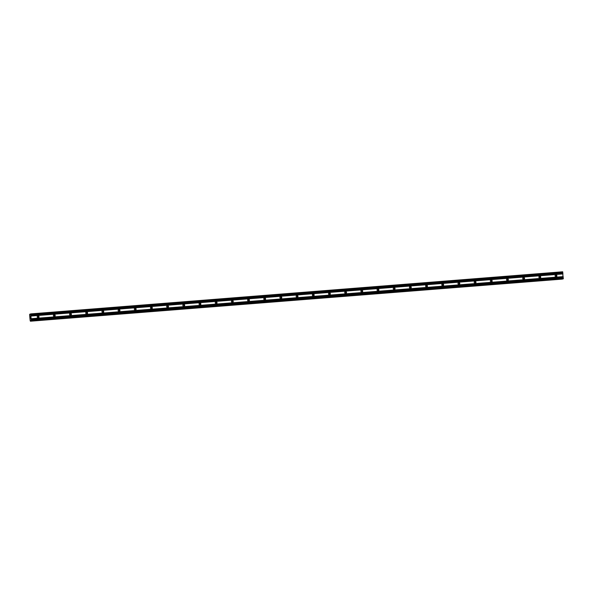 <?xml version="1.0" encoding="UTF-8"?>
<svg xmlns="http://www.w3.org/2000/svg" width="593" height="593" viewBox="0 0 593 593"><rect width="100%" height="100%" fill="white"/><g stroke="black" fill="none" stroke-linecap="round" stroke-linejoin="round"><path stroke-width="0.89" d="M556.078 276.761A0.934 0.912 -107.8 0 1 555.708 274.944A0.934 0.912 -107.8 0 1 556.886 275.656A0.934 0.912 -107.8 0 1 556.078 276.761M539.889 278.043A0.934 0.912 -107.8 0 1 539.526 276.227A0.934 0.912 -107.8 0 1 540.705 276.938A0.934 0.912 -107.8 0 1 539.889 278.043M523.708 279.325A0.934 0.912 -107.8 0 1 523.337 277.509A0.934 0.912 -107.8 0 1 524.523 278.221A0.934 0.912 -107.8 0 1 523.708 279.325M507.526 280.608A0.934 0.912 -107.8 0 1 507.156 278.792A0.934 0.912 -107.8 0 1 508.334 279.503A0.934 0.912 -107.8 0 1 507.526 280.608M491.345 281.89A0.934 0.912 -107.8 0 1 490.974 280.074A0.934 0.912 -107.8 0 1 492.153 280.786A0.934 0.912 -107.8 0 1 491.345 281.89M475.156 283.165A0.934 0.912 -107.8 0 1 474.793 281.349A0.934 0.912 -107.8 0 1 475.971 282.06A0.934 0.912 -107.8 0 1 475.156 283.165M458.975 284.447A0.934 0.912 -107.8 0 1 458.604 282.631A0.934 0.912 -107.8 0 1 459.79 283.343A0.934 0.912 -107.8 0 1 458.975 284.447M442.793 285.73A0.934 0.912 -107.8 0 1 442.422 283.914A0.934 0.912 -107.8 0 1 443.601 284.625A0.934 0.912 -107.8 0 1 442.793 285.73M426.604 287.012A0.934 0.912 -107.8 0 1 426.241 285.196A0.934 0.912 -107.8 0 1 427.42 285.908A0.934 0.912 -107.8 0 1 426.604 287.012M410.423 288.294A0.934 0.912 -107.8 0 1 410.052 286.478A0.934 0.912 -107.8 0 1 411.238 287.19A0.934 0.912 -107.8 0 1 410.423 288.294M394.241 289.577A0.934 0.912 -107.8 0 1 393.871 287.761A0.934 0.912 -107.8 0 1 395.049 288.472A0.934 0.912 -107.8 0 1 394.241 289.577M378.06 290.852A0.934 0.912 -107.8 0 1 377.689 289.036A0.934 0.912 -107.8 0 1 378.868 289.747A0.934 0.912 -107.8 0 1 378.06 290.852M361.871 292.134A0.934 0.912 -107.8 0 1 361.508 290.318A0.934 0.912 -107.8 0 1 362.686 291.03A0.934 0.912 -107.8 0 1 361.871 292.134M345.689 293.416A0.934 0.912 -107.8 0 1 345.319 291.6A0.934 0.912 -107.8 0 1 346.505 292.312A0.934 0.912 -107.8 0 1 345.689 293.416M329.508 294.699A0.934 0.912 -107.8 0 1 329.137 292.883A0.934 0.912 -107.8 0 1 330.316 293.594A0.934 0.912 -107.8 0 1 329.508 294.699M313.319 295.981A0.934 0.912 -107.8 0 1 312.956 294.165A0.934 0.912 -107.8 0 1 314.134 294.877A0.934 0.912 -107.8 0 1 313.319 295.981M297.137 297.263A0.934 0.912 -107.8 0 1 296.767 295.447A0.934 0.912 -107.8 0 1 297.953 296.159A0.934 0.912 -107.8 0 1 297.137 297.263M280.956 298.546A0.934 0.912 -107.8 0 1 280.585 296.722A0.934 0.912 -107.8 0 1 281.764 297.434A0.934 0.912 -107.8 0 1 280.956 298.546M264.774 299.821A0.934 0.912 -107.8 0 1 264.404 298.005A0.934 0.912 -107.8 0 1 265.582 298.716A0.934 0.912 -107.8 0 1 264.774 299.821M248.586 301.103A0.934 0.912 -107.8 0 1 248.222 299.287A0.934 0.912 -107.8 0 1 249.401 299.999A0.934 0.912 -107.8 0 1 248.586 301.103M232.404 302.386A0.934 0.912 -107.8 0 1 232.033 300.569A0.934 0.912 -107.8 0 1 233.219 301.281A0.934 0.912 -107.8 0 1 232.404 302.386M216.223 303.668A0.934 0.912 -107.8 0 1 215.852 301.852A0.934 0.912 -107.8 0 1 217.031 302.563A0.934 0.912 -107.8 0 1 216.223 303.668M200.034 304.95A0.934 0.912 -107.8 0 1 199.671 303.134A0.934 0.912 -107.8 0 1 200.849 303.846A0.934 0.912 -107.8 0 1 200.034 304.95M183.852 306.233A0.934 0.912 -107.8 0 1 183.482 304.409A0.934 0.912 -107.8 0 1 184.668 305.121A0.934 0.912 -107.8 0 1 183.852 306.233M167.671 307.508A0.934 0.912 -107.8 0 1 167.3 305.691A0.934 0.912 -107.8 0 1 168.479 306.403A0.934 0.912 -107.8 0 1 167.671 307.508M151.489 308.79A0.934 0.912 -107.8 0 1 151.119 306.974A0.934 0.912 -107.8 0 1 152.297 307.685A0.934 0.912 -107.8 0 1 151.489 308.79M135.3 310.072A0.934 0.912 -107.8 0 1 134.937 308.256A0.934 0.912 -107.8 0 1 136.116 308.968A0.934 0.912 -107.8 0 1 135.3 310.072M119.119 311.355A0.934 0.912 -107.8 0 1 118.748 309.539A0.934 0.912 -107.8 0 1 119.934 310.25A0.934 0.912 -107.8 0 1 119.119 311.355M102.937 312.637A0.934 0.912 -107.8 0 1 102.567 310.821A0.934 0.912 -107.8 0 1 103.745 311.533A0.934 0.912 -107.8 0 1 102.937 312.637M86.748 313.919A0.934 0.912 -107.8 0 1 86.385 312.096A0.934 0.912 -107.8 0 1 87.564 312.808A0.934 0.912 -107.8 0 1 86.748 313.919M70.567 315.194A0.934 0.912 -107.8 0 1 70.196 313.378A0.934 0.912 -107.8 0 1 71.382 314.09A0.934 0.912 -107.8 0 1 70.567 315.194M54.386 316.477A0.934 0.912 -107.8 0 1 54.015 314.661A0.934 0.912 -107.8 0 1 55.193 315.372A0.934 0.912 -107.8 0 1 54.386 316.477M38.204 317.759A0.934 0.912 -107.8 0 1 37.833 315.943A0.934 0.912 -107.8 0 1 39.012 316.655A0.934 0.912 -107.8 0 1 38.204 317.759M30.436 318.367L30.384 317.796M30.628 318.3L30.577 317.729L30.628 318.3M30.577 317.729L30.428 318.441M30.347 316.766L30.369 317.262M30.339 316.684L30.532 317.196M30.495 316.58L30.562 317.344M30.636 320.176L30.495 321.176L30.132 320.45L29.65 315.068L29.754 314.194L30.31 314.972L30.651 313.905L31.318 320.494L31.088 320.983L30.806 320.161M562.416 279.095L30.384 321.213L562.535 278.91M563.128 278.866L31.088 320.983L563.128 278.866L562.683 271.787L30.651 313.905M37.529 316.113A0.934 0.912 -107.8 0 1 38.056 317.759M53.711 314.831A0.934 0.912 -107.8 0 1 54.245 316.477M69.9 313.549A0.934 0.912 -107.8 0 1 70.426 315.194M86.081 312.266A0.934 0.912 -107.8 0 1 86.608 313.919M102.263 310.984A0.934 0.912 -107.8 0 1 102.797 312.637M118.444 309.702A0.934 0.912 -107.8 0 1 118.978 311.355M134.633 308.427A0.934 0.912 -107.8 0 1 135.16 310.072M150.815 307.144A0.934 0.912 -107.8 0 1 151.341 308.79M166.996 305.862A0.934 0.912 -107.8 0 1 167.53 307.508M183.185 304.58A0.934 0.912 -107.8 0 1 183.711 306.233M199.367 303.297A0.934 0.912 -107.8 0 1 199.893 304.95M215.548 302.015A0.934 0.912 -107.8 0 1 216.082 303.668M231.73 300.74A0.934 0.912 -107.8 0 1 232.263 302.386M247.918 299.458A0.934 0.912 -107.8 0 1 248.445 301.103M264.1 298.175A0.934 0.912 -107.8 0 1 264.626 299.821M280.281 296.893A0.934 0.912 -107.8 0 1 280.815 298.546M296.47 295.611A0.934 0.912 -107.8 0 1 296.997 297.263M312.652 294.328A0.934 0.912 -107.8 0 1 313.178 295.981M328.833 293.053A0.934 0.912 -107.8 0 1 329.367 294.699M345.015 291.771A0.934 0.912 -107.8 0 1 345.549 293.416M361.204 290.488A0.934 0.912 -107.8 0 1 361.73 292.134M377.385 289.206A0.934 0.912 -107.8 0 1 377.911 290.859M393.567 287.924A0.934 0.912 -107.8 0 1 394.1 289.577M409.756 286.641A0.934 0.912 -107.8 0 1 410.282 288.294M425.937 285.366A0.934 0.912 -107.8 0 1 426.463 287.012M442.119 284.084A0.934 0.912 -107.8 0 1 442.652 285.73M458.3 282.802A0.934 0.912 -107.8 0 1 458.834 284.447M474.489 281.519A0.934 0.912 -107.8 0 1 475.015 283.165M490.67 280.237A0.934 0.912 -107.8 0 1 491.197 281.89M506.852 278.955A0.934 0.912 -107.8 0 1 507.386 280.608M523.041 277.68A0.934 0.912 -107.8 0 1 523.567 279.325M539.222 276.397A0.934 0.912 -107.8 0 1 539.749 278.043M555.404 275.115A0.934 0.912 -107.8 0 1 555.938 276.761M30.888 315.965L562.927 273.847M30.918 316.054L562.957 273.936M30.829 315.254L562.861 273.136M30.836 315.142L562.876 273.025M30.762 314.29L562.794 272.172M29.872 314.157L30.428 314.112L29.872 314.157M31.273 320.924L563.313 278.806M31.318 320.494L563.35 278.376M31.236 319.634L563.276 277.524M31.207 319.545L563.246 277.428M31.147 318.826L563.18 276.709M31.155 318.73L563.194 276.612M29.887 314.216L30.421 314.179M30.502 321.102L562.542 278.984"/></g></svg>
